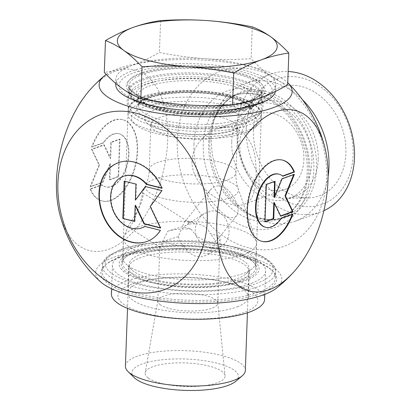 <?xml version="1.0" encoding="UTF-8"?>
<svg xmlns="http://www.w3.org/2000/svg" width="411" height="411" viewBox="0 0 411 411"><rect width="100%" height="100%" fill="white"/><g stroke="black" fill="none" stroke-linecap="round" stroke-linejoin="round"><path stroke-width="0.31" stroke-dasharray="2.06 1.54" d="M90.04 188.978A41.917 23.576 104.2 0 0 101.83 200.887A41.917 23.576 104.2 0 0 134.957 166.029A41.917 23.576 104.2 0 0 122.37 119.611A41.917 23.576 104.2 0 0 91.581 146.933L103.14 142.751A27.388 15.407 -75.8 0 1 118.81 133.698A27.388 15.407 -75.8 0 1 127.035 164.025A27.388 15.407 -75.8 0 1 105.386 186.805A27.388 15.407 -75.8 0 1 101.599 184.796L90.04 188.978L90.574 189.111L102.134 184.929A27.388 15.407 104.2 0 0 105.92 186.938A27.388 15.407 104.2 0 0 127.569 164.159A27.388 15.407 104.2 0 0 119.344 133.832A27.388 15.407 104.2 0 0 103.675 142.884L92.115 147.071A41.917 23.576 -75.8 0 1 122.904 119.75A41.917 23.576 -75.8 0 1 135.491 166.162A41.917 23.576 -75.8 0 1 102.365 201.025A41.917 23.576 -75.8 0 1 90.574 189.111M91.581 146.933L92.115 147.071M101.599 184.796L102.134 184.929M103.14 142.751L103.675 142.884M118.681 176.632L109.922 179.802L110.513 163.794L102.92 182.34L90.656 186.779L99.519 165.135L92.028 149.404L104.286 144.97L110.708 158.446L111.294 142.432L120.053 139.262L118.681 176.632L118.147 176.499L119.519 139.129L110.759 142.298L110.174 158.307L103.752 144.831L91.494 149.27L98.984 164.996L90.122 186.64L102.385 182.207L109.978 163.655L109.388 179.669L118.147 176.499M109.388 179.669L109.922 179.802M109.978 163.655L110.513 163.794M102.385 182.207L102.92 182.34M90.122 186.64L90.656 186.779M98.984 164.996L99.519 165.135M91.494 149.27L92.028 149.404M103.752 144.831L104.286 144.97M110.174 158.307L110.708 158.446M110.759 142.298L111.294 142.432M119.519 139.129L120.053 139.262M160.398 230.355L145.268 226.286A27.388 21.167 70.1 0 1 144.98 226.456M161.939 188.31L162.335 188.166A41.917 32.387 -109.9 0 0 118.707 162.55A41.917 32.387 -109.9 0 0 118.507 162.622M147.035 241.447A41.917 32.387 -109.9 0 0 147.236 241.375A41.917 32.387 -109.9 0 0 160.793 230.211M144.867 226.43L145.268 226.286M142.293 227.715A27.388 21.167 70.1 0 1 113.071 209.163A27.388 21.167 70.1 0 1 123.649 176.206M161.821 188.038L162.335 188.166M134.613 221.236L135.003 221.334L135.589 205.325M134.608 221.478L135.003 221.334M160.347 227.74L160.881 227.874L150.585 206.414L162.247 190.504L145.633 186.548M160.48 228.018L160.881 227.874M150.185 206.558L150.585 206.414M161.852 190.647L162.247 190.504M145.386 186.486L145.782 186.342M135.789 199.977L136.375 183.964L124.605 181.236M135.974 184.107L136.375 183.964M124.214 181.133L124.61 180.989M292.92 214.08L292.385 213.941L280.826 218.128A27.388 15.407 -75.8 0 1 265.157 227.18M282.403 160.059A41.917 23.576 104.2 0 0 282.136 159.987A41.917 23.576 104.2 0 0 249.009 194.85A41.917 23.576 104.2 0 0 261.596 241.262A41.917 23.576 104.2 0 0 261.864 241.329M292.242 214.321A41.917 23.576 104.2 0 0 292.385 213.941M281.36 218.262L280.826 218.128M278.576 174.074A27.388 15.407 -75.8 0 1 282.367 176.083L282.624 175.99M282.902 176.216L282.367 176.083M264.982 221.883L264.448 221.75L264.992 221.55M273.793 202.566L280.21 216.042L280.61 215.898M280.744 216.181L280.21 216.042M293.685 174.618L293.839 174.233L281.581 178.672L273.988 197.218M294.374 174.372L293.839 174.233M282.116 178.806L281.581 178.672M274.563 181.539L274.574 181.21L265.819 184.38L264.448 221.75M275.108 181.343L274.574 181.21M266.354 184.513L265.819 184.38M302.434 99.678A73.328 56.661 -109.9 0 0 245.239 83.346A73.328 56.661 -109.9 0 0 214.994 116.806A73.328 56.661 -109.9 0 0 211.418 137.438A73.328 56.661 -109.9 0 0 250.499 214.891A73.328 56.661 -109.9 0 0 295.149 221.241A73.328 56.661 -109.9 0 0 328.086 176.489M248.665 247.874A93.143 71.976 70.1 0 1 188.896 98.08A93.143 71.976 70.1 0 1 318.217 130.765A93.143 71.976 70.1 0 1 248.665 247.874M134.597 252.688A67.995 19.995 -177.9 0 1 200.527 247.119A67.995 19.995 -177.9 0 1 253.972 262.68A67.995 19.995 -177.9 0 1 188.366 286.441A67.995 19.995 -177.9 0 1 124.672 257.944A67.995 19.995 -177.9 0 1 134.597 252.688M119.329 257.183A86.659 25.482 2.1 0 0 106.685 263.883A86.659 25.482 2.1 0 0 102.195 271.563A86.659 25.482 2.1 0 0 187.858 300.205A86.659 25.482 2.1 0 0 275.396 277.913A86.659 25.482 2.1 0 0 271.481 269.924A86.659 25.482 2.1 0 0 203.363 250.088A86.659 25.482 2.1 0 0 119.329 257.183M135.712 251.681A66.659 19.605 2.1 0 0 125.982 256.834A66.659 19.605 2.1 0 0 122.529 262.742A66.659 19.605 2.1 0 0 188.428 284.777A66.659 19.605 2.1 0 0 255.76 267.628A66.659 19.605 2.1 0 0 252.75 261.483A66.659 19.605 2.1 0 0 200.352 246.225A66.659 19.605 2.1 0 0 135.712 251.681M142.036 79.138A66.659 19.605 -177.9 0 1 216.767 74.771A66.659 19.605 -177.9 0 1 262.084 95.085A66.659 19.605 -177.9 0 1 260.898 98.527A66.659 19.605 -177.9 0 1 194.752 112.234A66.659 19.605 -177.9 0 1 129.789 93.718A66.659 19.605 -177.9 0 1 128.859 90.199A66.659 19.605 -177.9 0 1 142.036 79.138M192.019 160.886C192.528 146.537 204.149 133.483 216.854 129.069C237.805 120.885 254.034 138.558 255.493 161.179C257.558 182.263 255.241 200.881 244.077 204.277C228.829 210.586 190.981 187.863 192.019 160.886M118.214 258.185A87.99 25.878 -177.9 0 1 203.543 250.982A87.99 25.878 -177.9 0 1 272.704 271.121A87.99 25.878 -177.9 0 1 187.801 301.869A87.99 25.878 -177.9 0 1 105.375 264.987A87.99 25.878 -177.9 0 1 118.214 258.185M100.556 281.828A93.143 27.393 -177.9 0 1 134.032 252.005A93.143 27.393 -177.9 0 1 244.34 255.889A93.143 27.393 -177.9 0 1 276.274 288.27M140.043 74.134A69.351 20.396 2.1 0 0 127.297 89.305A69.351 20.396 2.1 0 0 194.886 108.566A69.351 20.396 2.1 0 0 263.708 94.309A69.351 20.396 2.1 0 0 223.558 70.445A69.351 20.396 2.1 0 0 140.043 74.134M106.254 74.453A96.6 28.405 -177.9 0 1 199.664 59.919A96.6 28.405 -177.9 0 1 287.746 82.76M246.235 128.124A66.659 51.509 -109.9 0 0 324.366 203.517A66.659 51.509 -109.9 0 0 328.41 93.24A66.659 51.509 -109.9 0 0 246.235 128.124M323.904 210.684A73.328 56.661 70.1 0 1 320.647 212.014A73.328 56.661 70.1 0 1 236.911 128.211A73.328 56.661 70.1 0 1 270.736 74.119A73.328 56.661 70.1 0 1 288.157 71.519M253.448 129.948A57.658 44.558 -109.9 0 0 307.782 197.922A57.658 44.558 -109.9 0 0 345.887 153.308A57.658 44.558 -109.9 0 0 320.097 95.891A57.658 44.558 -109.9 0 0 269.873 93.179A57.658 44.558 -109.9 0 0 253.448 129.948M303.878 159.807A39.995 30.907 -109.9 0 0 258.206 114.099A39.995 30.907 -109.9 0 0 239.757 143.603A39.995 30.907 -109.9 0 0 285.429 189.312A39.995 30.907 -109.9 0 0 303.878 159.807M318.222 159.545A49.993 38.634 70.1 0 1 295.16 196.427A49.993 38.634 70.1 0 1 285.177 198.23A49.993 38.634 70.1 0 1 238.067 139.288A49.993 38.634 70.1 0 1 252.308 107.41A49.993 38.634 70.1 0 1 261.129 102.406A49.993 38.634 70.1 0 1 318.222 159.545M231.742 141.579A49.993 38.634 70.1 0 1 254.805 104.697A49.993 38.634 70.1 0 1 308.147 138.558A49.993 38.634 70.1 0 1 288.835 198.719A49.993 38.634 70.1 0 1 231.742 141.579M90.59 89.187A93.143 52.392 -75.8 0 1 163.932 104.666A93.143 52.392 -75.8 0 1 131.294 233.792A93.143 52.392 -75.8 0 1 59.41 212.554M225.973 109.912A76.657 22.543 2.1 0 0 241.385 71.627A76.657 22.543 2.1 0 0 119.539 83.017A76.657 22.543 2.1 0 0 225.973 109.912M160.259 304.731A29.998 8.821 -177.9 0 1 157.814 301.058A29.998 8.821 -177.9 0 1 157.85 300.698A29.998 8.821 -177.9 0 1 183.825 293.274A29.998 8.821 -177.9 0 1 216.278 300.359A29.998 8.821 -177.9 0 1 217.753 302.897A29.998 8.821 -177.9 0 1 217.763 303.256A29.998 8.821 -177.9 0 1 193.694 311.009A29.998 8.821 -177.9 0 1 160.259 304.731M148.428 378.13A39.995 11.76 2.1 0 0 193.792 386.479A39.995 11.76 2.1 0 0 225.084 375.685A39.995 11.76 2.1 0 0 185.561 362.944A39.995 11.76 2.1 0 0 145.211 372.756A39.995 11.76 2.1 0 0 148.428 378.13M216.361 259.85A66.525 19.564 -177.9 0 1 128.982 246.698A66.525 19.564 -177.9 0 1 123.552 238.555A66.525 19.564 -177.9 0 1 124.05 236.382A66.525 19.564 -177.9 0 1 190.75 221.442A66.525 19.564 -177.9 0 1 256.176 241.226A66.525 19.564 -177.9 0 1 256.515 243.43A66.525 19.564 -177.9 0 1 216.361 259.85M215.148 248.069C205.495 249.297 194.835 240.322 195.261 229.692C195.615 222.783 198.58 217.419 204.159 213.602L211.331 211.043C227.843 208.819 235.847 237.707 221.945 245.752L215.148 248.069M140.69 204.329C142.971 197.66 143.691 193.853 142.843 192.918L142.309 193.499C142.36 199.165 131.551 230.109 128.294 227.113L128.458 226.024C129.609 223.055 137.228 213.073 140.69 204.329M237.204 205.418C234.789 196.561 226.769 185.382 218.375 185.859C214.999 186.06 212.353 187.375 210.432 189.805C197.922 203.049 230.807 224.673 236.859 215.441C238.426 213.288 238.544 209.944 237.204 205.418M125.412 366.134A59.996 17.642 -177.9 0 1 186.008 350.701A59.996 17.642 -177.9 0 1 245.316 370.527M235.657 381.377A53.327 15.68 2.1 0 0 185.705 359.024A53.327 15.68 2.1 0 0 134.243 377.658M134.043 271.604A59.996 17.642 -177.9 0 1 131.854 269.791A59.996 17.642 -177.9 0 1 129.146 264.263A59.996 17.642 -177.9 0 1 189.743 248.83A59.996 17.642 -177.9 0 1 249.051 268.66A59.996 17.642 -177.9 0 1 245.942 273.978A59.996 17.642 -177.9 0 1 191.603 284.181A59.996 17.642 -177.9 0 1 134.043 271.604M128.278 265.927A66.525 19.564 2.1 0 0 192.107 279.87A66.525 19.564 2.1 0 0 252.364 268.553A66.525 19.564 2.1 0 0 255.806 262.66A66.525 19.564 2.1 0 0 190.041 240.671A66.525 19.564 2.1 0 0 122.843 257.784A66.525 19.564 2.1 0 0 125.848 263.913A66.525 19.564 2.1 0 0 128.278 265.927M252.457 114.597A63.191 18.582 2.1 0 0 172.543 101.846A63.191 18.582 2.1 0 0 134.171 123.531A63.191 18.582 2.1 0 0 193.787 138.589A63.191 18.582 2.1 0 0 254.347 127.939A63.191 18.582 2.1 0 0 252.457 114.597M287.669 84.882C281.196 82.406 275.062 79.102 269.272 74.956A79.991 23.525 2.1 0 0 205.156 58.752A79.991 23.525 2.1 0 0 131.746 65.616A79.991 23.525 2.1 0 0 115.933 78.886A79.991 23.525 2.1 0 0 122.463 88.684A79.991 23.525 2.1 0 0 186.584 104.887A79.991 23.525 2.1 0 0 259.988 98.024A79.991 23.525 2.1 0 0 275.807 84.748A79.991 23.525 2.1 0 0 269.272 74.956C263.487 70.805 257.43 65.39 251.111 58.696C234.994 59.718 219.674 59.734 205.156 58.752C190.632 57.761 175.389 55.67 159.427 52.469C149.707 58.069 140.48 62.451 131.746 65.616C123.017 68.771 113.868 71.041 104.302 72.423M255.632 111.129A66.525 19.564 -177.9 0 1 261.067 119.272A66.525 19.564 -177.9 0 1 257.62 125.17A66.525 19.564 -177.9 0 1 220.913 135.692A66.525 19.564 -177.9 0 1 131.109 120.531A66.525 19.564 -177.9 0 1 128.104 114.397A66.525 19.564 -177.9 0 1 181.492 97.207A66.525 19.564 -177.9 0 1 255.632 111.129M188.983 222.408L193.211 222.526L194.896 223.903C202.418 224.057 207.488 227.288 210.119 233.592L218.637 236.012L216.895 240.271L212.086 242.356L204.781 240.877L196.633 236.304L190.925 229.009L182.469 226.605L167.822 231.172L159.802 246.954L159.889 247.222L161.518 245.953L163.804 241.139L178.466 236.551C179.864 231.48 182.14 227.884 185.294 225.757L188.125 224.534L188.156 222.366L188.983 222.408L188.11 221.724C186.64 220.815 185.351 221.026 184.251 222.361L182.469 226.605M194.896 223.903L191.814 223.62L188.125 224.534M178.466 236.551C179.026 240.096 180.866 243.327 183.989 246.24L188.284 252.369L194.788 256.017L201.945 256.741L208.428 254.466L215.713 243.276C215.164 240.122 213.299 236.89 210.119 233.592M183.989 246.24A29.998 8.821 -177.9 0 1 163.804 241.139M167.822 231.172A29.998 8.821 -177.9 0 1 190.925 229.009M218.637 236.012A29.998 8.821 -177.9 0 1 220.126 238.909A29.998 8.821 -177.9 0 1 215.713 243.276M275.468 91.391A79.991 23.525 2.1 0 0 275.601 90.266A79.991 23.525 2.1 0 0 196.53 63.823A79.991 23.525 2.1 0 0 115.727 84.399M252.282 26.833L251.111 58.696M160.598 20.601L159.427 52.469M238.986 281.407A60.325 17.74 2.1 0 0 249.261 272.031A60.325 17.74 2.1 0 0 189.625 252.092A60.325 17.74 2.1 0 0 128.689 267.607A60.325 17.74 2.1 0 0 156.216 283.626A60.325 17.74 2.1 0 0 220.635 285.989A60.325 17.74 2.1 0 0 238.986 281.407M247.124 279.906A69.993 20.581 -177.9 0 1 225.829 285.219A69.993 20.581 -177.9 0 1 151.089 282.475A69.993 20.581 -177.9 0 1 130.606 253.207A69.993 20.581 -177.9 0 1 227.807 250.602A69.993 20.581 -177.9 0 1 247.124 279.906M252.59 282.891A76.657 22.543 -177.9 0 1 166.275 288.943A76.657 22.543 -177.9 0 1 112.429 265.357A76.657 22.543 -177.9 0 1 189.861 245.639A76.657 22.543 -177.9 0 1 265.64 270.972A76.657 22.543 -177.9 0 1 252.59 282.891M245.958 311.738A69.993 20.581 2.1 0 0 225.937 282.28A69.993 20.581 2.1 0 0 151.197 279.537A69.993 20.581 2.1 0 0 137.5 310.875A69.993 20.581 2.1 0 0 245.958 311.738M238.067 306.524A60.325 17.74 -177.9 0 1 170.144 311.286A60.325 17.74 -177.9 0 1 127.77 292.724A60.325 17.74 -177.9 0 1 156.396 278.766A60.325 17.74 -177.9 0 1 220.81 281.129A60.325 17.74 -177.9 0 1 248.342 297.143A60.325 17.74 -177.9 0 1 238.067 306.524M264.602 299.398A76.657 22.543 2.1 0 0 188.819 274.06A76.657 22.543 2.1 0 0 111.386 293.778M209.846 141.348A66.551 51.426 -109.9 0 0 245.316 211.644A66.551 51.426 -109.9 0 0 313.439 186.589A66.551 51.426 -109.9 0 0 281.473 98.265A66.551 51.426 -109.9 0 0 213.093 122.617A66.551 51.426 -109.9 0 0 209.846 141.348M208.572 142.247A65.657 50.738 70.1 0 1 238.858 93.806A65.657 50.738 70.1 0 1 308.913 138.281A65.657 50.738 70.1 0 1 283.554 217.285A65.657 50.738 70.1 0 1 208.572 142.247M203.275 144.163A65.657 50.738 -109.9 0 0 278.252 219.207A65.657 50.738 -109.9 0 0 303.616 140.197A65.657 50.738 -109.9 0 0 233.561 95.727A65.657 50.738 -109.9 0 0 203.275 144.163M193.951 144.256A72.326 55.891 70.1 0 1 283.107 106.408A72.326 55.891 70.1 0 1 278.72 226.06A72.326 55.891 70.1 0 1 193.951 144.256M119.539 251.45A86.659 25.482 -177.9 0 1 216.689 245.773A86.659 25.482 -177.9 0 1 275.601 272.18A86.659 25.482 -177.9 0 1 188.068 294.471A86.659 25.482 -177.9 0 1 102.406 265.83A86.659 25.482 -177.9 0 1 119.539 251.45M121.769 249.446A83.993 24.701 2.1 0 0 179.35 290.68A83.993 24.701 2.1 0 0 266.174 259.254A83.993 24.701 2.1 0 0 121.769 249.446M222.639 106.043A68.092 20.021 -177.9 0 1 128.098 82.154A68.092 20.021 -177.9 0 1 236.325 72.033A68.092 20.021 -177.9 0 1 222.639 106.043M221.971 106.855A66.525 19.564 2.1 0 0 262.126 90.435A66.525 19.564 2.1 0 0 196.36 68.447A66.525 19.564 2.1 0 0 129.162 85.56A66.525 19.564 2.1 0 0 221.971 106.855M221.755 112.773A66.525 19.564 -177.9 0 1 128.941 91.478A66.525 19.564 -177.9 0 1 196.139 74.365A66.525 19.564 -177.9 0 1 261.905 96.354A66.525 19.564 -177.9 0 1 221.755 112.773M209.744 183.414A43.33 12.741 -177.9 0 1 149.296 169.548A43.33 12.741 -177.9 0 1 193.062 158.405A43.33 12.741 -177.9 0 1 235.893 172.723A43.33 12.741 -177.9 0 1 209.744 183.414M210.375 201.75A46.546 13.686 2.1 0 0 238.231 188.721A46.546 13.686 2.1 0 0 192.456 174.875A46.546 13.686 2.1 0 0 145.792 185.33A46.546 13.686 2.1 0 0 164.051 198.58A46.546 13.686 2.1 0 0 210.375 201.75M211.382 138.666A43.33 12.741 2.1 0 0 237.532 127.975A43.33 12.741 2.1 0 0 194.701 113.652A43.33 12.741 2.1 0 0 150.935 124.8A43.33 12.741 2.1 0 0 211.382 138.666M214.254 134.191A49.993 14.704 -177.9 0 1 144.842 116.647A49.993 14.704 -177.9 0 1 224.308 109.218A49.993 14.704 -177.9 0 1 214.254 134.191M221.103 130.6A66.525 19.564 2.1 0 0 261.252 114.181A66.525 19.564 2.1 0 0 195.487 92.192A66.525 19.564 2.1 0 0 128.289 109.305A66.525 19.564 2.1 0 0 221.103 130.6M220.378 128.124A64.527 18.973 -177.9 0 1 130.79 105.483A64.527 18.973 -177.9 0 1 233.35 95.891A64.527 18.973 -177.9 0 1 220.378 128.124M217.887 126.336A58.228 17.123 2.1 0 0 229.595 97.253A58.228 17.123 2.1 0 0 137.043 105.91A58.228 17.123 2.1 0 0 217.887 126.336M217.172 123.696A56.235 16.538 -177.9 0 1 138.723 106.141A56.235 16.538 -177.9 0 1 195.523 91.232A56.235 16.538 -177.9 0 1 251.075 110.261A56.235 16.538 -177.9 0 1 217.172 123.696M217.917 113.775A57.165 16.81 2.1 0 0 252.385 100.114A57.165 16.81 2.1 0 0 195.908 80.772A57.165 16.81 2.1 0 0 138.168 95.927A57.165 16.81 2.1 0 0 217.917 113.775M218.77 112.593A59.158 17.396 -177.9 0 1 136.632 91.838A59.158 17.396 -177.9 0 1 230.663 83.048A59.158 17.396 -177.9 0 1 218.77 112.593M220.892 114.114A64.527 18.973 2.1 0 0 233.864 81.887A64.527 18.973 2.1 0 0 131.304 91.473A64.527 18.973 2.1 0 0 220.892 114.114M101.83 200.887L102.365 201.025M122.37 119.611L122.904 119.75M105.386 186.805L105.92 186.938M118.81 133.698L119.344 133.832M146.835 241.519L147.236 241.375M118.306 162.694L118.707 162.55M282.67 160.126L282.136 159.987M262.131 241.401L261.596 241.262M250.499 214.891L245.316 211.644C258.678 219.664 271.424 221.544 283.554 217.285L278.252 219.207C284.33 217.003 289.663 213.283 294.245 208.058C298.915 202.685 302.393 196.083 304.674 188.253C308.995 172.435 307.901 155.877 301.386 138.579C295.041 122.899 285.696 110.831 273.351 102.38C266.739 97.982 259.999 95.218 253.135 94.078C246.215 92.963 239.69 93.513 233.561 95.727L238.858 93.806C226.815 98.301 218.226 107.903 213.093 122.617L214.994 116.806M275.396 277.913L275.57 270.952C275.802 266.95 272.036 262.454 264.273 257.471C257.327 253.484 247.982 250.135 236.248 247.422C222.521 244.298 207.463 242.387 191.074 241.699C162.258 240.733 138.826 243.327 120.772 249.487L109.269 255.226C105.463 257.892 103.212 261.021 102.524 264.607L102.195 271.563M125.982 256.834L124.672 257.944M252.75 261.483L253.972 262.68M255.76 267.628L262.084 95.085M122.529 262.742L128.859 90.199M106.685 263.883L105.375 264.987M271.481 269.924L272.704 271.121M260.898 98.527L263.708 94.309M129.789 93.718L127.297 89.305M295.149 221.241L320.647 212.014M245.239 83.346L270.736 74.119M244.077 204.282L285.429 189.312M216.854 129.064L258.206 114.099M285.177 198.23L307.782 197.922M252.308 107.41L269.873 93.179M288.835 198.719L295.16 196.427M254.805 104.697L261.129 102.406M222.377 105.904C193.113 108.869 155.301 104.117 138.923 95.558C131.237 90.944 127.985 87.61 129.162 85.56L128.941 91.478C129.054 96.22 132.578 100.315 139.514 103.767C147.143 107.62 157.454 110.564 170.462 112.609C187.406 115.152 204.303 115.681 221.149 114.196C246.297 111.833 259.88 105.889 261.905 96.354L262.126 90.435C262.906 96.21 246.682 103.983 222.377 105.904M157.85 300.698L145.211 372.756M217.753 302.897L225.084 375.685M256.176 241.226L238.231 188.721C236.495 183.65 235.714 178.317 235.893 172.723L237.753 127.107L235.138 128.931C230.694 131.212 223.445 132.876 213.401 133.919C200.486 135.049 187.611 134.587 174.783 132.532C167.59 131.315 161.739 129.763 157.233 127.893C152.8 125.735 150.652 124.41 150.775 123.916L149.296 169.548C149.059 175.143 147.893 180.403 145.792 185.33L142.309 193.499M128.458 226.024L124.05 236.382M129.146 264.263L127.523 308.414M249.051 268.66L247.432 312.812M245.942 273.978L252.364 268.553M131.854 269.791L125.848 263.913M254.347 127.939L257.62 125.17M134.171 123.531L131.109 120.531M261.067 119.272L261.252 114.181C261.293 111.823 260.384 109.609 258.524 107.548L250.453 101.774C242.947 98.034 232.873 95.147 220.224 93.127C203.579 90.579 186.892 89.988 170.164 91.36C157.634 92.475 147.549 94.602 139.92 97.746C132.63 100.69 128.756 104.543 128.289 109.305L128.104 114.397M138.723 106.141C137.577 98.594 166.732 91.011 197.537 92.896C222.469 93.806 245.691 100.716 249.965 107.107C251.064 109.033 251.434 110.086 251.075 110.261L252.385 100.114C251.666 105.488 240.373 109.619 218.513 112.511C204.041 113.796 189.435 113.405 174.69 111.345C163.239 109.65 154.099 107.23 147.272 104.091L142.93 101.712C140.053 99.888 138.466 97.957 138.168 95.927L138.723 106.141M210.432 189.8L184.251 222.361M236.859 215.441L216.895 240.271M128.294 227.113L159.889 247.222M142.843 192.918L188.11 221.724M204.159 213.602L185.294 225.757M221.945 245.752L208.428 254.466M159.797 246.954L157.814 301.058M220.126 238.909L217.763 303.256M193.211 222.526L190.755 221.267L188.156 222.366M115.933 78.886L115.763 83.418M275.807 84.748L275.601 90.266M123.552 238.555L122.843 257.784M256.515 243.43L255.806 262.66M223.584 127.107C239.485 125.396 250.987 121.599 258.098 115.702C261.052 113.148 262.691 109.896 263.019 105.956C262.572 99.472 259.156 94.545 252.77 91.18C243.677 86.002 230.9 82.364 214.434 80.273C195.944 78.033 178.353 78.1 161.667 80.474C146.861 82.462 136.431 86.629 130.374 92.968C128.407 95.239 127.323 97.91 127.127 100.972C127.097 104.009 127.96 106.716 129.717 109.105C135.204 115.856 145.17 120.767 159.607 123.845C180.295 128.309 201.621 129.398 223.584 127.107M222.048 113.862C232.657 112.552 240.527 110.621 245.66 108.067C248.619 106.331 249.991 105.344 249.77 105.103L249.744 105.843C250.104 105.072 246.913 103.084 240.178 99.873C228.752 95.496 213.782 92.907 195.271 92.1C176.966 91.591 162.011 93.076 150.416 96.559C143.424 99.272 140.079 101.029 140.377 101.83L140.408 101.091C140.048 101.82 143.095 103.752 149.553 106.891C161.276 111.468 176.766 114.124 196.026 114.875L222.048 113.862M220.635 285.989L225.829 285.219M156.216 283.626L151.089 282.475M156.396 278.766L151.197 279.537M220.81 281.129L225.937 282.28M128.689 267.607L127.77 292.724M249.261 272.031L248.342 297.143M112.429 265.357L111.571 288.748M265.64 270.972L264.787 294.368"/><path stroke-width="0.62" d="M160.398 230.355A41.917 32.387 70.1 0 1 146.835 241.519A41.917 32.387 70.1 0 1 102.118 213.129A41.917 32.387 70.1 0 1 118.306 162.694A41.917 32.387 70.1 0 1 161.939 188.31L146.408 184.385A27.388 21.167 -109.9 0 0 123.249 176.35A27.388 21.167 -109.9 0 0 112.671 209.307A27.388 21.167 -109.9 0 0 141.893 227.858A27.388 21.167 -109.9 0 0 144.867 226.43L160.398 230.355M118.507 162.622A41.917 32.387 -109.9 0 0 102.514 212.985A41.917 32.387 -109.9 0 0 147.035 241.447M144.98 226.456A27.388 21.167 70.1 0 1 142.293 227.715L141.893 227.858M123.249 176.35L123.649 176.206A27.388 21.167 70.1 0 1 146.809 184.241L161.821 188.038M146.408 184.385L146.809 184.241M122.843 218.508L124.214 181.133L135.974 184.107L135.389 200.121L145.386 186.486L161.852 190.647L150.185 206.558L160.48 228.018L144.014 223.856L135.193 205.469L134.608 221.478L122.843 218.508L134.613 221.236M135.193 205.469L135.589 205.325L144.415 223.712L160.347 227.74M144.014 223.856L144.415 223.712M145.633 186.548L135.389 200.121M124.605 181.236L123.243 218.364M294.461 172.034L282.902 176.216A27.388 15.407 104.2 0 0 279.11 174.207A27.388 15.407 104.2 0 0 257.466 196.987A27.388 15.407 104.2 0 0 265.691 227.314A27.388 15.407 104.2 0 0 281.36 218.262L292.92 214.08A41.917 23.576 -75.8 0 1 262.131 241.401A41.917 23.576 -75.8 0 1 249.544 194.984A41.917 23.576 -75.8 0 1 282.67 160.126A41.917 23.576 -75.8 0 1 294.461 172.034L293.927 171.901A41.917 23.576 104.2 0 0 282.403 160.059M261.864 241.329A41.917 23.576 104.2 0 0 292.242 214.321M265.691 227.314L265.157 227.18A27.388 15.407 -75.8 0 1 256.932 196.854A27.388 15.407 -75.8 0 1 278.576 174.074L279.11 174.207M282.624 175.99L293.927 171.901M264.992 221.55L273.207 218.58L273.793 202.566L274.327 202.705L273.741 218.714L264.982 221.883L266.354 184.513L275.108 181.343L274.522 197.357L282.116 178.806L294.374 174.372L285.517 196.016L293.007 211.742L280.744 216.181L274.327 202.705M273.741 218.714L273.207 218.58M280.61 215.898L292.473 211.608L284.982 195.877L293.685 174.618M293.007 211.742L292.473 211.608M285.517 196.016L284.982 195.877M274.522 197.357L273.988 197.218L274.563 181.539M328.086 176.489A73.328 56.661 -109.9 0 0 302.434 99.678M293.911 271.825A93.143 52.392 104.2 0 0 327.993 180.64A93.143 52.392 104.2 0 0 325.091 148.458A93.143 52.392 104.2 0 0 253.202 127.22A93.143 52.392 104.2 0 0 220.568 256.346A93.143 52.392 104.2 0 0 293.911 271.825A136.652 136.652 0 0 1 276.274 288.275A93.143 27.393 -177.9 0 1 133.154 296.131A93.143 27.393 -177.9 0 1 100.556 281.828M287.746 82.76A96.6 28.405 -177.9 0 1 287.803 82.817A96.6 28.405 -177.9 0 1 251.45 113.246A96.6 28.405 -177.9 0 1 137.983 109.054A96.6 28.405 -177.9 0 1 104.111 76.081A96.6 28.405 -177.9 0 1 106.254 74.453M288.157 71.519A73.328 56.661 70.1 0 1 351.641 132.44A73.328 56.661 70.1 0 1 323.904 210.684M135.835 113.138A93.143 71.976 -109.9 0 0 57.91 183.239A93.143 71.976 -109.9 0 0 129.311 291.07A93.143 71.976 -109.9 0 0 207.236 220.974A93.143 71.976 -109.9 0 0 135.835 113.138M59.41 212.554A93.143 52.392 -75.8 0 1 56.507 180.372A93.143 52.392 -75.8 0 1 90.59 89.187A136.652 136.652 0 0 1 104.106 76.081M247.432 312.812L245.316 370.527A59.996 17.642 -177.9 0 1 242.207 375.849A59.996 17.642 -177.9 0 1 187.868 386.052A59.996 17.642 -177.9 0 1 130.308 373.476A59.996 17.642 -177.9 0 1 128.119 371.662A59.996 17.642 -177.9 0 1 125.412 366.134L127.523 308.414M128.119 371.662L134.243 377.658A53.327 15.68 2.1 0 0 136.19 379.271A53.327 15.68 2.1 0 0 187.359 390.45A53.327 15.68 2.1 0 0 235.657 381.377L242.207 375.849M105.468 40.555L104.302 72.423C110.621 79.112 116.673 84.532 122.463 88.684C128.253 92.824 134.382 96.133 140.855 98.604C156.822 101.805 172.065 103.896 186.584 104.887C201.102 105.868 216.422 105.853 232.544 104.831C242.11 103.449 251.26 101.183 259.988 98.024C268.722 94.859 277.944 90.482 287.669 84.882L288.835 53.014C279.269 54.396 270.119 56.661 261.391 59.821A79.991 23.525 2.1 0 0 270.674 36.754A79.991 23.525 2.1 0 0 206.553 20.55A79.991 23.525 2.1 0 0 133.149 27.414A79.991 23.525 2.1 0 0 123.865 50.481C118.075 46.335 111.941 43.027 105.468 40.555C115.193 34.956 124.415 30.573 133.149 27.414C141.877 24.254 151.027 21.983 160.598 20.601C176.715 19.584 192.035 19.564 206.553 20.55C221.077 21.536 236.315 23.633 252.282 26.833C258.755 29.304 264.884 32.613 270.674 36.754C276.464 40.905 282.516 46.32 288.835 53.014M261.391 59.821C252.657 62.986 243.43 67.363 233.71 72.963C217.748 69.767 202.505 67.671 187.981 66.685A79.991 23.525 2.1 0 0 261.391 59.821M187.981 66.685C173.463 65.698 158.143 65.719 142.026 66.736C135.707 60.047 129.65 54.627 123.865 50.481A79.991 23.525 2.1 0 0 187.981 66.685M233.71 72.963L232.544 104.831M142.026 66.736L140.855 98.604M115.763 83.418L115.727 84.399A79.991 23.525 2.1 0 0 122.262 94.196A79.991 23.525 2.1 0 0 227.324 110.004A79.991 23.525 2.1 0 0 275.468 91.391M111.571 288.748L111.386 293.778A76.657 22.543 2.1 0 0 165.232 317.364A76.657 22.543 2.1 0 0 251.547 311.312A76.657 22.543 2.1 0 0 264.602 299.398L264.787 294.368M325.101 148.51A136.652 136.652 0 0 0 287.803 82.817M59.395 212.502A136.652 136.652 0 0 0 100.551 281.823"/></g></svg>
